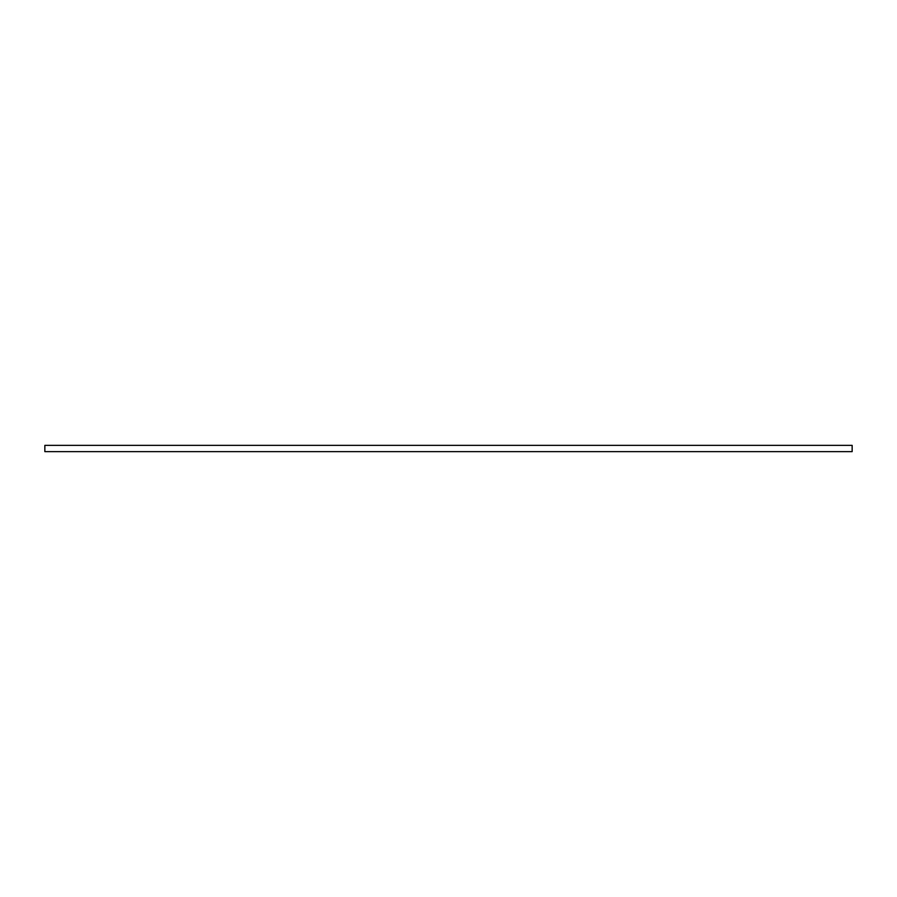 <?xml version="1.0" encoding="UTF-8"?>
<svg xmlns="http://www.w3.org/2000/svg" width="897" height="897" viewBox="0 0 897 897"><rect width="100%" height="100%" fill="white"/><g stroke="black" fill="none" stroke-linecap="round" stroke-linejoin="round"><path stroke-width="1.35" d="M852.15 445.372L852.15 451.628L44.85 451.628L44.85 445.372L852.15 445.372"/></g></svg>
